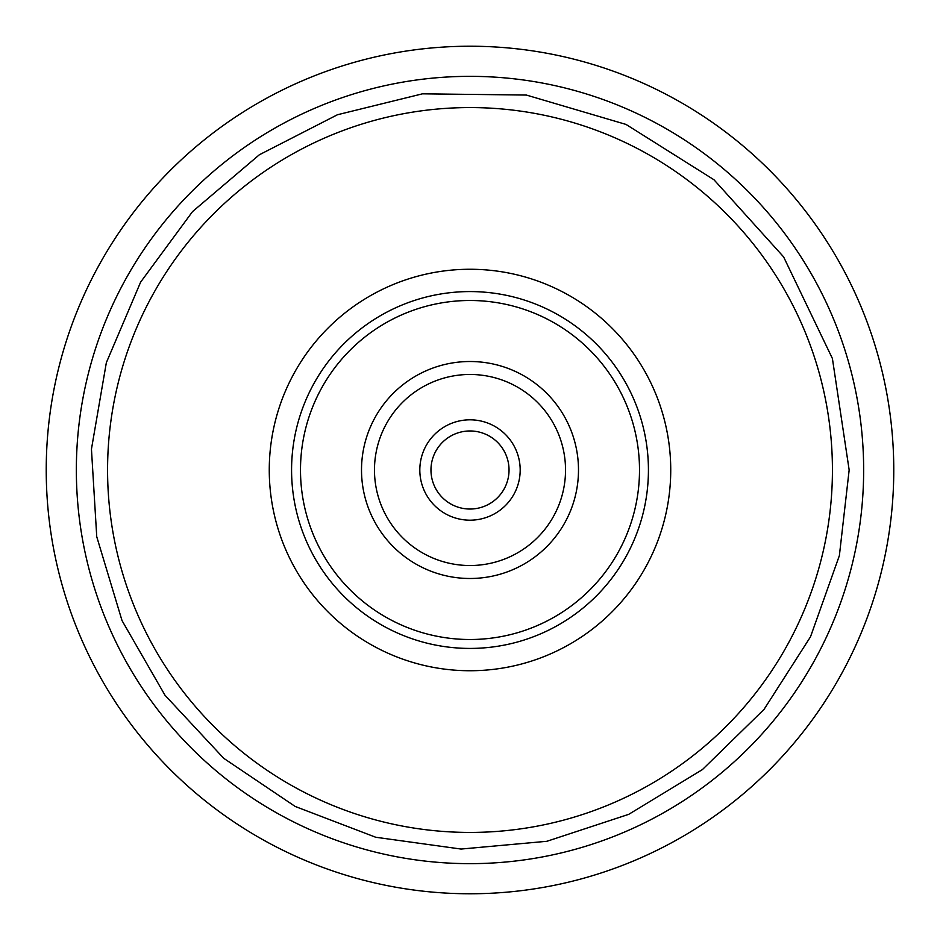<?xml version="1.0" encoding="UTF-8"?>
<svg xmlns="http://www.w3.org/2000/svg" width="940" height="940" viewBox="0 0 940 940"><rect width="100%" height="100%" fill="white"/><g stroke="black" fill="none" stroke-linecap="round" stroke-linejoin="round"><path stroke-width="1.41" d="M851.029 568.888A393.66 393.66 0 0 1 371.112 851.029A393.66 393.66 0 0 1 88.971 371.112A393.66 393.66 0 0 1 568.888 88.971A393.66 393.66 0 0 1 851.029 568.888M880.181 576.455A423.764 423.764 0 0 1 363.545 880.181A423.764 423.764 0 0 1 59.819 363.545A423.764 423.764 0 0 1 576.455 59.819A423.764 423.764 0 0 1 880.181 576.455M509.034 470A39.034 39.034 0 0 1 470 509.034A39.034 39.034 0 0 1 430.966 470A39.034 39.034 0 0 1 470 430.966A39.034 39.034 0 0 1 509.034 470M520.184 470A50.184 50.184 0 0 0 444.914 426.537A50.184 50.184 0 0 0 444.914 513.463A50.184 50.184 0 0 0 520.184 470M470 374.473A95.528 95.528 0 0 1 565.528 470A95.528 95.528 0 0 1 470 565.528A95.528 95.528 0 0 1 374.473 470A95.528 95.528 0 0 1 470 374.473M470 361.512A108.488 108.488 0 0 1 578.488 470A108.488 108.488 0 0 1 470 578.488A108.488 108.488 0 0 1 361.512 470A108.488 108.488 0 0 1 470 361.512M470 300.495A169.505 169.505 0 0 1 639.505 470A169.505 169.505 0 0 1 470 639.505A169.505 169.505 0 0 1 300.495 470A169.505 169.505 0 0 1 470 300.495M470 291.576A178.424 178.424 0 0 1 648.424 470A178.424 178.424 0 0 1 470 648.424A178.424 178.424 0 0 1 291.576 470A178.424 178.424 0 0 1 470 291.576M470 107.571A362.429 362.429 0 0 1 832.429 470A362.429 362.429 0 0 1 470 832.429A362.429 362.429 0 0 1 107.571 470A362.429 362.429 0 0 1 470 107.571M670.737 470A200.737 200.737 0 0 1 470 670.737A200.737 200.737 0 0 1 269.263 470A200.737 200.737 0 0 1 470 269.263A200.737 200.737 0 0 1 670.737 470M849.161 470L839.373 555.622L810.503 636.803L764.044 709.383L702.391 769.602L628.743 814.334L546.892 841.288L461.07 849.055L375.706 837.246L295.219 806.473L223.755 758.322L165.017 695.271L122.024 620.588L96.75 536.752L91.45 449.12L106.338 362.699L140.624 282.129L192.524 211.606L259.322 154.795L337.448 114.751L422.483 93.824L526.377 95.058L626.028 124.433L713.965 179.751L783.596 256.879L832.405 358.516L849.161 470"/></g></svg>
